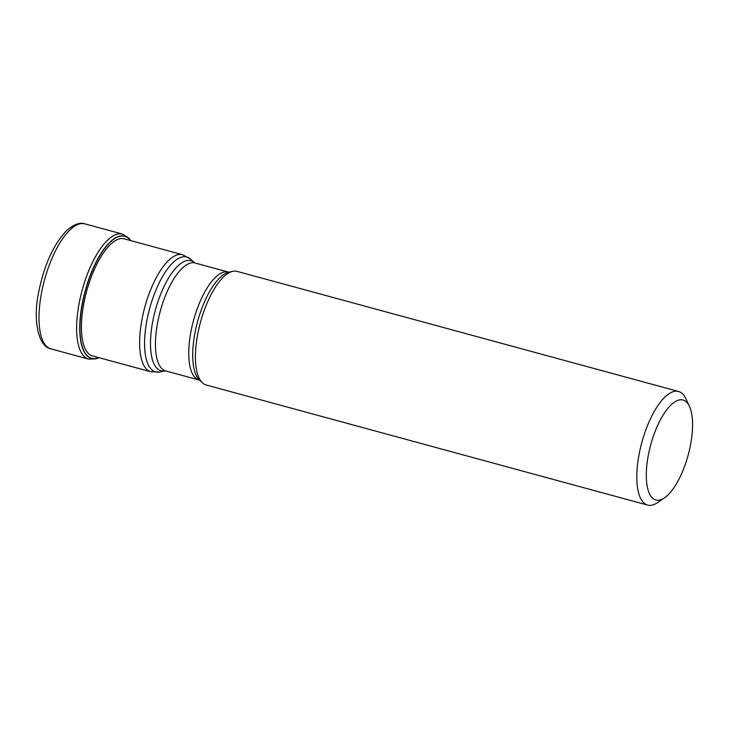 <?xml version="1.0" encoding="UTF-8"?>
<svg xmlns="http://www.w3.org/2000/svg" width="729" height="729" viewBox="0 0 729 729"><rect width="100%" height="100%" fill="white"/><g stroke="black" fill="none" stroke-linecap="round" stroke-linejoin="round"><path stroke-width="1.09" d="M678.571 391.482L237.171 271.398A58.876 22.052 105.2 0 0 232.879 271.325A58.876 22.052 105.2 0 0 197.796 333.764A58.876 22.052 105.2 0 0 202.525 382.907A58.876 22.052 105.2 0 0 206.252 385.012L647.653 505.106A58.876 22.052 -74.8 0 1 639.196 453.848A58.876 22.052 -74.8 0 1 674.052 391.464A58.876 22.052 -74.8 0 1 678.571 391.482A58.876 22.052 -74.8 0 1 685.843 398.672L689.443 406.345A51.814 19.41 -74.8 0 1 690.481 445.127A51.814 19.41 -74.8 0 1 664.556 497.807A51.814 19.41 -74.8 0 1 659.8 500.03A51.814 19.41 -74.8 0 1 648.382 454.905A51.814 19.41 -74.8 0 1 679.064 400.002A51.814 19.41 -74.8 0 1 689.443 406.345M664.556 497.807L657.567 502.6A58.876 22.052 -74.8 0 1 652.163 505.124A58.876 22.052 -74.8 0 1 647.653 505.106M130.537 240.561A63.213 23.683 -74.8 0 0 82.495 303.282A63.213 23.683 105.2 0 0 98.707 357.584M91.344 355.588L150.785 371.754A60.644 22.717 -74.8 0 1 142.073 318.965A60.644 22.717 -74.8 0 1 142.082 318.874A60.644 22.717 -74.8 0 1 182.624 254.731L123.183 238.556M146.985 319.985A59.541 22.307 105.2 0 0 146.966 320.067A59.541 22.307 105.2 0 0 159.861 371.972L165.109 370.87A57.035 21.369 -74.8 0 1 152.771 321.225A57.035 21.369 -74.8 0 1 152.789 321.143A57.035 21.369 -74.8 0 1 194.525 262.75L190.561 259.132A59.541 22.307 105.2 0 0 146.985 319.985M199.618 380.256L199.044 380A55.933 20.95 -74.8 0 1 190.989 331.394A55.933 20.95 -74.8 0 1 191.007 331.312A55.933 20.95 -74.8 0 1 228.414 272.063L195.09 263.005A55.933 20.95 105.2 0 0 157.692 322.245A55.933 20.95 105.2 0 0 157.674 322.327A55.933 20.95 105.2 0 0 165.729 370.943L165.137 370.861M232.879 271.325L228.997 272.145A57.035 21.369 105.2 0 0 195.007 332.624A57.035 21.369 105.2 0 0 194.998 332.716A57.035 21.369 105.2 0 0 199.591 380.237L202.525 382.907M98.807 357.611A63.387 23.747 -74.8 0 1 82.295 303.264A63.387 23.747 -74.8 0 1 130.646 240.588M93.923 356.29A60.744 22.754 105.2 0 1 83.881 303.155A60.744 22.754 -74.8 0 1 125.762 239.258M84.91 223.876A64.763 24.257 105.2 0 0 41.599 292.475A64.763 24.257 105.2 0 0 50.902 348.854C38.409 346.895 32.486 320.113 38.883 291.135C44.442 264.481 53.618 244.37 66.394 230.801C73.711 224.35 79.88 222.044 84.91 223.876L122.554 234.109L128.978 238.201L130.828 240.634M98.989 357.666L96.146 358.832L88.546 359.096A64.763 24.257 -74.8 0 1 79.242 302.708A64.763 24.257 -74.8 0 1 122.554 234.109M182.624 254.731L190.561 259.132M150.785 371.754L159.861 371.972M199.044 380L165.729 370.943M195.09 263.005L194.543 262.768M229.034 272.136L228.414 272.063M88.546 359.096L50.902 348.854"/></g></svg>
